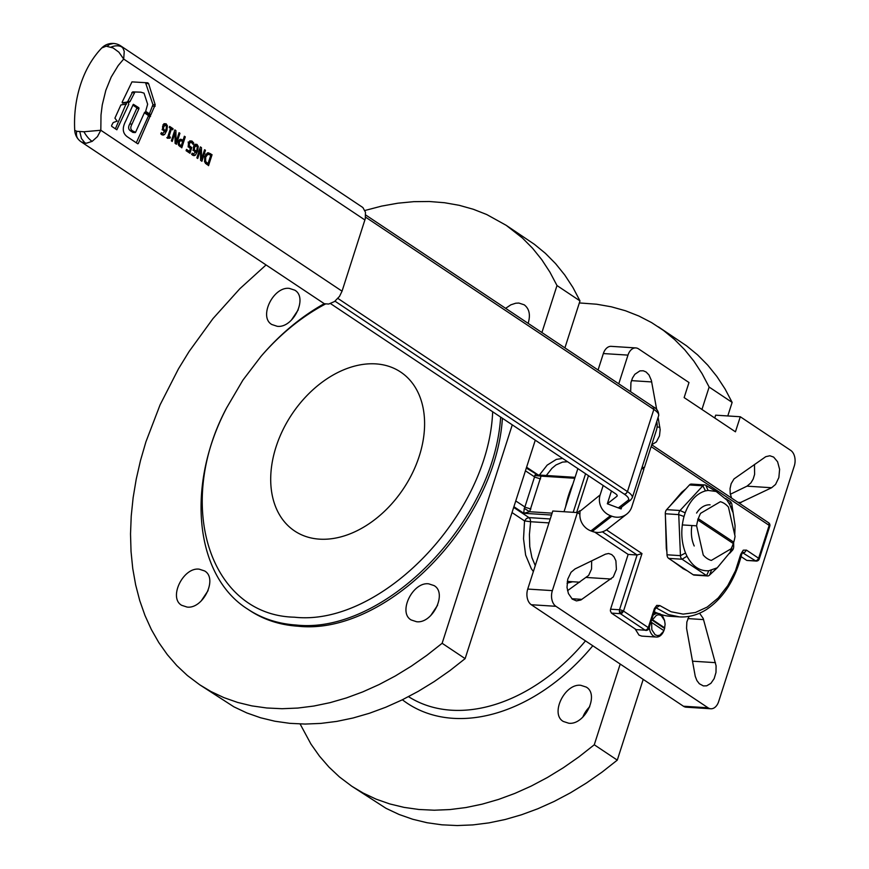<?xml version="1.0" encoding="UTF-8"?>
<svg xmlns="http://www.w3.org/2000/svg" width="869" height="869" viewBox="0 0 869 869"><rect width="100%" height="100%" fill="white"/><g stroke="black" fill="none" stroke-linecap="round" stroke-linejoin="round"><path stroke-width="1.3" d="M621.617 610.212L623.518 611.081L622.247 612.982L620.401 613.677L619.412 612.048L619.51 609.766L621.617 610.212M619.412 612.048A2.987 0.912 -12.8 0 0 623.518 611.081L641.985 553.575L637.096 554.987L619.51 609.766L610.559 609.191L610.375 610.907L611.45 613.112L620.401 613.677L645.167 630.199L647.014 629.504L648.285 627.603L648.882 628.396A2.987 2.879 -155.7 0 1 645.167 630.199L636.217 629.634L645.167 630.199M646.471 630.34L645.863 630.438A2.987 2.987 0 0 0 648.893 628.374L654.998 609.375L654.39 608.604L648.285 627.603L623.518 611.081M756.812 560.972L755.509 560.831L757.355 560.136L758.626 558.235L759.224 559.028A2.987 2.879 -155.7 0 1 755.509 560.831L746.916 560.44L756.204 561.07A2.987 2.987 0 0 0 759.234 559.006L769.782 526.147L768.772 522.888L651.717 444.787M769.771 526.169L769.782 526.147A2.987 2.987 0 0 0 769.641 523.964A2.987 1.955 154.7 0 0 769.141 523.399M330.524 303.596L615.382 493.625A8.962 2.401 17.8 0 1 617.196 495.927A8.962 2.401 17.8 0 1 616.925 496.297L607.333 503.77L611.439 490.985M610.559 609.191L628.146 554.422L594.733 532.132M628.146 554.422L637.096 554.987L602.369 531.817M746.558 560.266L741.094 556.616M655.954 607.844A2.987 1.966 -86.3 0 1 656.638 608.137L668.326 614.524L679.482 616.892L670.52 616.317A89.561 59.114 -86.3 0 1 661.124 614.546M657.388 613.177A89.561 59.114 -86.3 0 1 654.248 611.689M636.217 629.634L611.45 613.112M209.994 154.867L207.8 154.291L205.692 157.126L205.627 161.395L208.006 163.774L210.711 155.345L209.994 154.867M206.138 154.085L208.386 154.226L205.866 154.171M207.745 154.725L205.562 154.15M205.681 163.589L208.006 163.774M204.432 161.319L205.627 161.395M193.266 149.414L195.177 150.467L196.633 150.706L196.872 150.033L197.296 146.796L196.611 145.59L193.863 145.253M193.57 150.37L196.633 150.706M192.94 150.326L194.384 150.565M196.611 145.59L194.526 147.252L194.395 149.49M182.001 141.136L180.285 140.778L179.362 142.136L179.34 144.145L181.241 145.927L182.642 141.56L182.001 141.136M178.623 140.496L180.871 140.637L178.721 140.68M179.025 145.786L181.241 145.927M162.438 128.84L164.35 129.905L165.805 130.144L166.044 129.459L166.468 126.233L165.783 125.017L163.024 124.691M162.731 129.796L165.805 130.144M162.101 129.763L163.557 129.992M165.783 125.017L163.698 126.689L163.568 128.916M194.786 151.673L196.296 151.771L194.58 151.543L193.418 149.979L193.548 146.676L195.09 144.363L197.002 144.395L198.251 146.427L197.73 151L195.482 155.062L193.993 155.703L191.767 154.541L192.212 153.129M192.255 153.161L193.048 154.041L196.296 151.771L194.58 151.543M191.951 153.976L193.852 154.334L191.614 154.193M193.787 154.334L192.657 155.312M197.73 151L195.482 150.848L195.188 151.695M197.187 146.361L198.251 146.427M194.765 144.254L196.003 146.285M195.09 144.363L197.002 144.395L195.243 144.276M175.082 143.342L176.418 144.232L179.926 133.283L179.057 132.696L176.016 142.136L175.918 130.611L174.865 129.905L171.345 140.854L172.225 141.441L175.006 132.772L175.082 143.342M178.884 133.218L179.926 133.283M175.071 142.082L176.016 142.136M174.669 130.524L175.918 130.611M173.963 132.707L175.006 132.772M137.758 143.798L127.7 137.041C122.54 133.565 121.91 128.167 125.799 120.867L133.131 104.595M137.324 143.504L138.247 143.57L150.424 115.479L144.623 112.253L135.575 132.305L132.772 131.002C130.448 129.763 130.187 127.461 131.99 124.115L138.986 108.614L138.844 107.756L133.381 104.313M136.281 142.809L148.327 116.196L148.175 115.338L144.373 112.796M135.575 132.305L132.838 132.392L130.524 130.861L132.772 131.002M132.892 105.138L136.596 107.604L136.737 108.462L129.753 123.974C128.036 127.113 128.297 129.416 130.524 130.861M115.381 128.808L126.32 103.368M126.581 104.095L120.9 104.932L114.914 118.151L117.141 121.117L113.209 122.562L111.58 125.505L111.721 126.363L116.848 129.785L128.829 104.237L128.558 103.509M147.643 104.226L145.655 111.33L150.869 114.806L155.193 104.812L148.61 83.652L147.752 82.805L131.969 81.882L122.192 102.086L122.572 103.129L129.166 102.292L130.068 101.488L134.977 91.995L140.952 92.19L144.037 93.146L147.643 104.226M149.392 113.828L152.955 104.671L145.514 82.664M122.149 102.748L126.917 102.151L127.83 101.347L132.729 91.853L140.941 92.19M166.348 125.788L167.413 125.853L166.891 130.426L164.643 134.489L163.166 135.13L161.688 134.662L160.928 133.967L161.384 132.555M162.948 133.761L161.83 134.749M166.891 130.426L164.643 130.285L164.36 131.121M163.959 131.1L165.458 131.197L163.741 130.98L162.579 129.416L162.709 126.103L164.263 123.8L166.175 123.822L167.413 125.853M163.926 123.68L165.164 125.712M164.263 123.8L166.175 123.822L164.415 123.713M161.428 132.588L162.221 133.468L165.458 131.197L163.741 130.98M161.113 133.402L163.024 133.772L160.776 133.63M188.323 146.318L188.443 143.179L189.909 140.963L191.995 141.05L193.646 142.907L193.146 144.46L191.571 142.31L190.333 142.288L189.399 143.83L189.29 145.688L191.777 147.632L189.963 153.27L186.085 150.685L186.498 149.403L189.464 151.38L190.398 148.458L188.323 146.318M186.14 150.511L189.464 151.38M189.409 147.86L191.777 147.632M188.073 152.021L188.301 151.304M188.041 146.818L189.529 147.48M188.149 145.612L189.29 145.688M188.845 142.201L191.571 142.31M189.323 142.168L188.084 142.147M192.114 142.809L193.646 142.907M189.746 140.908L191.397 142.766M184.174 136.791L185.293 136.857L184.358 136.237L183.044 140.322L180.828 139.236M182.251 139.79L180.002 139.637L183.044 140.322M185.293 136.857L181.784 147.817L178.373 144.71L178.362 141.528L179.764 139.507L180.871 139.236M179.894 146.557L180.122 145.851M181.697 140.941L181.914 140.246M200.598 160.374L201.934 161.265L205.453 150.304L204.573 149.718L201.543 159.168L201.445 147.632L200.391 146.926L196.872 157.886L197.752 158.473L200.533 149.794L200.598 160.374M204.411 150.239L205.453 150.304M200.598 159.103L201.543 159.168M200.185 147.556L201.445 147.632M199.49 149.729L200.533 149.794M207.637 152.835L204.715 156.453L204.671 162.025L208.538 165.664L212.058 154.715L208.397 152.77M209.755 154.715L212.058 154.715M206.648 164.404L206.876 163.709M209.809 154.573L208.18 153.476L210.428 153.628M207.289 152.955L208.18 153.476M170.715 128.927L173.072 128.71L169.629 126.407L169.27 127.526L170.52 128.362L167.348 138.236L170.042 138.171L166.826 137.617M170.835 128.569L169.27 127.526M170.042 138.171L170.357 137.172L169.075 136.314L171.432 128.97L172.714 129.829L173.072 128.71M167.902 137.682L168.119 137.03L170.357 137.172M167.989 136.248L169.075 136.314M170.346 128.905L171.432 128.97M342.049 291.18L365.295 218.64L365.469 212.253L362.873 207.528L120.78 45.927L122.996 48.219L124.245 51.336L123.691 59.059L118.879 52.183L113.122 47.958L106.159 46.176L101.771 47.958C92.277 57.93 85.162 70.302 80.404 85.086C75.777 99.674 73.887 114.784 74.734 130.404L76.972 131.328L83.945 131.751L100.826 130.263L97.437 136.629L92.201 141.332L86.357 143.244L81.36 141.962L324.365 303.759L328.732 304.041L334.565 301.51L339.518 296.372L342.049 291.18L100.826 130.263L101 115.012L102.26 104.921L105.812 90.354L111.21 77.037L118.238 65.512L123.691 59.059L364.915 219.976M79.796 131.632L81.469 138.595L85.238 143.244M120.78 45.927A14.925 14.925 0 0 0 113.448 43.45L109.516 44.395L107.224 46.187M707.638 575.951L694.201 575.093A4.475 2.955 -86.3 0 1 693.169 574.735L668.652 558.376A4.475 2.955 -86.3 0 1 667.012 554.791L665.306 513.753A4.475 2.955 -86.3 0 1 666.632 509.647L689.443 484.967A4.475 2.955 -86.3 0 1 691.366 484.076L704.792 484.935A4.475 2.955 93.7 0 0 702.869 485.814L680.058 510.505A4.475 2.955 93.7 0 0 678.743 514.611L680.449 555.649A4.475 2.955 93.7 0 0 682.089 559.234L706.595 575.593A4.475 2.955 93.7 0 0 707.638 575.951A4.475 2.955 93.7 0 0 709.56 575.072L717.24 567.815L730.058 552.38L732.969 544.385L733.686 546.275L733.632 542.169M669.434 506.616L681.741 492.223L685.902 488.791M666.284 548.133L665.426 516.523M683.208 568.695L673.214 561.428M734.761 534.956L735.065 525.897A40.3 26.602 93.7 0 0 735.055 525.539L731.98 505.237A4.475 2.955 93.7 0 0 730.34 501.652L725.778 498.61M732.752 512.047L729.917 504.976L726.918 500.077L716.186 491.485L708.105 490.42L705.476 490.887C696.558 493.494 689.79 500.816 685.185 512.851L684.012 516.501C680.633 529.362 681.133 541.528 685.532 553.01L686.988 556.203C692.528 566.447 699.795 571.302 708.789 570.748L717.24 567.815M716.186 491.485L705.824 485.304A4.475 2.955 93.7 0 0 704.792 484.935M729.569 553.412L732.361 550.381A4.475 2.955 93.7 0 0 733.686 546.275M733.208 543.483L733.545 542.158A29.85 19.705 -86.3 0 1 733.306 542.843A29.85 19.705 -86.3 0 1 733.11 543.418M694.222 545.993A25.809 17.032 -86.3 0 1 691.909 525.528M696.58 513.058A25.809 17.032 -86.3 0 1 710.092 504.824M698.144 518.565L733.74 542.169L698.144 518.565L697.709 519.934L698.144 518.565M682.284 524.919L696.601 525.832L703.238 555.019A29.85 19.705 93.7 0 0 711.32 560.418L731.046 548.806A29.85 19.705 93.7 0 0 733.306 543.538L697.709 519.934M697.926 519.944A29.85 19.705 93.7 0 0 696.601 525.832M733.74 542.169A29.85 19.705 93.7 0 0 735.065 536.292L728.439 507.094A29.85 19.705 93.7 0 0 720.358 501.706L700.62 513.307A29.85 19.705 93.7 0 0 698.372 518.576M603.184 485.478L600.142 494.928A16.424 15.566 52.1 0 0 610.451 515.686L611.83 516.197A16.424 15.566 52.1 0 0 626.755 514.09A16.424 15.566 52.1 0 0 631.796 506.833L643.886 469.173L641.724 468.358M642.158 466.99L644.331 467.804L642.995 468.847M644.331 467.804L656.421 430.155A16.424 15.566 52.1 0 0 656.747 421.574M621.715 507.018L621.096 508.941L607.333 503.77M626.755 514.09L607.225 529.308A16.424 15.566 -127.9 0 1 592.3 531.426L590.92 530.905A16.424 15.566 -127.9 0 1 579.992 512.992L579.862 510.744L577.461 512.612M564.024 511.732L577.874 468.597M600.142 494.928L580.166 511.135M651.75 619.478L652.51 619.738L656.475 615.241L658.919 614.763L661.276 615.61L664.568 620.596L665.111 624.224L664.546 628.439A11.938 7.886 -86.3 0 1 663.883 630.644M664.459 620.249L662.873 616.545L659.951 613.786L656.443 613.297L653.151 615.111M652.51 619.738L664.774 627.907M649.252 627.277A11.938 7.886 93.7 0 0 653.564 636.075A11.938 7.886 93.7 0 0 656.323 637.042A11.938 7.886 93.7 0 0 663.634 631.252A11.938 7.886 93.7 0 0 663.666 631.176L659.929 635.141L657.485 635.619L655.128 634.772L651.826 629.732L651.641 622.476L650.87 622.215M663.666 631.176L663.894 630.644L651.641 622.476M651.641 619.825L664.546 628.439M656.323 637.042L641.778 636.108L639.019 635.141L635.12 628.895M535.271 440.181L465.132 658.626L449.892 670.629L434.25 681.557L418.293 691.322L402.108 699.903L385.771 707.236L369.39 713.275L353.042 718L336.814 721.389L320.802 723.41L305.095 724.062L289.768 723.334L274.908 721.227L260.591 717.772L246.905 712.971L233.924 706.845L199.707 684.783L210.917 691.507L223.909 697.622L237.595 702.424L251.901 705.889L266.761 707.985L282.088 708.713L297.806 708.061L313.818 706.041L330.046 702.663L346.394 697.937L362.775 691.887L379.101 684.555L395.297 675.984L411.254 666.208L426.896 655.291L442.136 643.288L512.275 424.832M465.132 658.626L442.136 643.288M265.903 265.078L239.855 288.714L212.959 318.63L189.094 351.51L178.471 368.836L160.102 404.791L145.916 441.832L140.496 460.516L136.227 479.167L133.131 497.687L131.23 515.98L130.524 533.946L131.034 551.467L132.74 568.478L135.651 584.87L139.735 600.566L144.971 615.458L151.336 629.493L158.81 642.571L167.326 654.639L176.841 665.621L187.324 675.463L199.707 684.783M620.205 664.046L594.277 744.776L579.036 756.79L563.394 767.707L547.437 777.473L531.252 786.054L514.915 793.386L498.534 799.426L482.186 804.151L465.958 807.54L449.946 809.56L434.239 810.212L418.912 809.484L404.052 807.377L389.736 803.923L376.049 799.122L363.068 792.995L351.858 786.282L386.064 808.344L399.045 814.459L412.732 819.261L427.048 822.726L441.908 824.822L457.235 825.55L472.942 824.898L488.954 822.878L505.182 819.5L521.53 814.764L537.911 808.724L554.248 801.392L570.433 792.821L586.39 783.045L602.043 772.128L617.283 760.125L643.201 679.384M594.277 744.776L617.283 760.125M351.858 786.282L339.464 776.951L328.993 767.11L319.466 756.128L310.95 744.07L300.109 723.975M535.619 474.257L534.793 475.517L541.061 476.125L537.596 474.941M534.793 475.517A4.475 3.139 123.7 0 1 534.554 476.896L524.876 507.018A4.475 3.139 123.7 0 1 524.246 508.376L529.623 511.722L541.061 476.125L574.767 478.276M524.246 508.376L523.735 513.275L529.623 511.722L552.108 513.155M562.623 458.419L556.334 459.397L547.166 465.132L539.399 475.05M546.308 475.495L551.913 468.358L555.975 464.958L562.558 462.091L567.305 461.743M535.261 565.6L531.904 557.572L529.764 546.623L529.417 534.511L530.622 521.726L524.539 520.911L523.529 538.747L525.626 555.063L531.317 568.674L533.36 571.552M567.044 583.186L572.671 581.741M579.341 302.933L596.688 304.226L611.363 306.811L625.463 310.754L638.9 316.034L651.62 322.616L663.547 330.47L674.605 339.551L684.75 349.805L693.918 361.178L702.065 373.627L709.137 387.053L701.946 409.451M568.695 723.214L563.308 721.455C549.838 713.981 564.828 683.121 580.85 685.326L586.238 687.086C599.708 694.559 584.718 725.419 568.695 723.214M565.589 506.855A74.636 49.261 -86.3 0 1 572.953 483.935M579.884 514.231L577.418 512.58L552.793 511.015L527.733 589.063A11.938 7.886 -86.3 0 0 531.296 604.737L683.436 706.225A11.938 7.886 -86.3 0 0 686.195 707.192L710.809 708.767A11.938 7.886 93.7 0 0 718.652 701.565L794.266 466.056A11.938 7.886 93.7 0 0 790.703 450.381L740.29 416.751L735.446 431.806L684.142 397.589L688.987 382.523L638.563 348.893A11.938 7.886 93.7 0 0 635.804 347.926A11.938 7.886 93.7 0 0 627.972 355.117L618.761 383.805M577.418 512.58L552.358 590.627A11.938 7.886 93.7 0 0 555.91 606.301L708.061 707.8A11.938 7.886 93.7 0 0 710.809 708.767M598.068 369.998L603.347 353.553A11.938 7.886 -86.3 0 1 611.189 346.351L635.804 347.926M658.105 417.359L660.158 429.655L659.484 435.89L656.356 441.952L651.75 444.711M630.655 391.745L630.937 382.599L632.469 378.048L634.815 374.322L639.921 370.878L643.234 370.77L646.058 371.965L649.002 374.963L651.37 380.372L656.703 409.625M731.568 498.046L730.199 493.538L730.058 488.53L731.155 483.696L734.012 478.928L765.763 456.681L769.858 455.758L773.649 457.083L777.592 461.776L779.602 469.303L778.863 477.559L775.561 484.435L771.629 487.737L739.193 503.14M605.465 554.161L608.626 553.499L611.722 554.585L613.992 556.833L615.893 560.798L616.403 569.401L613.286 576.962L580.85 600.012L576.462 600.903L572.291 599.11L568.424 593.57L567.012 587.39L567.761 579.134L571.052 572.258L574.996 568.956L605.465 554.161M699.567 613.199L703.217 618.478L716.089 665.806L715.991 672.454L714.155 678.646L710.875 683.36L706.703 685.815L703.39 685.923L699.317 683.729L696.884 680.525L695.243 676.321L686.564 628.276L686.847 622.008L689.041 616.382M714.752 418L715.665 415.176L740.29 416.751M730.329 494.265L747.003 486.162L750.935 482.86L753.195 479.015L754.607 474.376L754.477 464.437M567.522 590.681L588.661 575.397L591.539 569.065L591.67 560.853M375.788 363.883A95.536 67.043 123.7 0 1 400.663 372.051A95.536 67.043 123.7 0 1 412.558 472.801A95.536 67.043 123.7 0 1 319.52 539.149A95.536 67.043 123.7 0 1 294.634 530.992A95.536 67.043 123.7 0 1 282.751 430.231A95.536 67.043 123.7 0 1 375.788 363.883M199.218 569.173L204.606 570.944C218.076 578.406 203.085 609.278 187.063 607.062L181.675 605.302C168.206 597.829 183.196 566.968 199.218 569.173M505.628 308.332L510.842 304.823L515.719 303.227L518.858 303.053L524.235 304.823C529.34 308.756 530.644 314.936 528.146 323.355M428.71 583.838L434.087 585.597C447.568 593.071 432.577 623.931 416.544 621.715L411.167 619.955C397.698 612.493 412.688 581.622 428.71 583.838M289.366 288.399L294.754 290.159C308.223 297.632 293.233 328.493 277.211 326.288L271.834 324.517C258.354 317.055 273.344 286.194 289.366 288.399M727.787 415.947L732.132 402.39L725.061 388.964L716.914 376.527L707.746 365.143L697.601 354.889L686.543 345.808L658.354 326.831M709.137 387.053L732.132 402.39M589.714 706.779A20.65 14.491 -56.3 0 0 582.827 717.11M492.669 411.765C488.66 514.828 380.633 626.788 294.461 617.196C210.124 615.371 174.463 505.378 226.603 407.919L242.907 380.122L260.906 356.496C280.22 334.13 301.717 316.642 325.408 304.031M226.603 407.919L226.146 408.843C185.597 486.553 195.221 576.19 247.643 609.093C261.851 618.522 278.047 623.833 296.242 625.039C383.913 634.674 494.016 522.66 500.653 417.077M502.412 418.261C495.786 523.844 385.684 635.858 298.013 626.212C279.818 625.007 263.622 619.695 249.414 610.277L247.643 609.093M324.191 303.694C301.239 316.598 280.361 333.935 261.58 355.714L260.906 356.496M579.992 300.902L556.996 285.553L549.914 272.127L541.778 259.69L532.61 248.306L522.465 238.052L506.203 225.332L534.402 244.319L545.46 253.4L555.606 263.655L564.774 275.028L572.921 287.465L579.992 300.902L564.904 347.882M208.082 590.627L201.195 600.957M437.574 605.28L430.687 615.61M298.23 309.842L291.343 320.183M541.908 332.545L556.996 285.553M506.203 225.332L486.759 214.545L473.312 209.266L459.223 205.312L444.548 202.727L429.373 201.51L413.796 201.662L397.883 203.194L381.719 206.083L364.915 210.483M335.01 301.185L624.333 494.189L626.18 493.494L627.451 491.593L337.922 298.447M624.333 494.189A20.899 5.605 17.8 0 1 627.939 500.435L630.612 500.077L632.284 497.752A23.887 6.398 -162.2 0 0 627.451 491.593L653.836 409.44A23.887 6.398 17.8 0 1 658.669 415.599L632.284 497.752M655.693 608.072L659.832 605.584L656.747 605.378L654.39 608.604M740.627 554.552L735.489 570.705L727.766 585.652L718.218 597.948L707.247 607.04L695.385 612.515L683.153 614.111L671.118 611.765L659.832 605.584M742.723 552.488L744.744 552.336L746.471 550.12L743.267 550.175L741.007 553.803M742.506 552.662L755.509 560.831M652.467 406.562L653.792 407.463L653.836 409.44L365.577 217.152M627.939 500.435L618.348 507.909M641.985 553.575L606.453 529.873M651.131 446.623L769.174 525.376L758.626 558.235L746.471 550.12M617.186 495.471L616.925 496.297M205.323 163.176L207.289 163.296M204.541 157.061L205.692 157.126M193.396 147.187L194.526 147.252M178.656 145.297L180.47 145.405M178.178 144.08L179.34 144.145M178.221 142.071L179.362 142.136M162.568 126.613L163.698 126.689M193.233 154.921L195.482 155.062M148.327 116.196L150.565 116.337M148.175 115.338L150.424 115.479M129.753 123.974L131.99 124.115M136.737 108.462L138.986 108.614M136.596 107.604L138.844 107.756M152.857 106.17L155.106 106.322M152.955 104.671L155.193 104.812M146.361 83.5L148.61 83.652M126.917 102.151L129.166 102.292M127.83 101.347L130.068 101.488M131.795 92.592L134.043 92.733M132.729 91.853L134.977 91.995M162.405 134.347L164.643 134.489M188.54 146.85L190.289 146.959M188.28 143.765L189.399 143.83M189.985 140.919L191.995 141.05M74.734 130.404A14.925 14.925 0 0 0 78.286 139.236A14.925 10.428 -40.5 0 1 76.7 131.284M92.114 141.375A14.925 6.029 -120.5 0 1 83.945 131.751M113.448 43.45A14.925 14.925 0 0 0 104.921 45.481A14.925 6.029 59.5 0 0 103.889 46.611M122.323 47.295A14.925 10.428 139.5 0 0 111.134 47.067M729.917 504.976L730.34 501.652M708.105 490.42L705.824 485.304M731.372 508.159L731.98 505.237M705.476 490.887L702.869 485.814L689.443 484.967M685.185 512.851L680.058 510.505L666.632 509.647M731.72 548.328L732.361 550.381M684.012 516.501L678.743 514.611L665.306 513.753M685.532 553.01L680.449 555.649L667.012 554.791M686.988 556.203L682.089 559.234L668.652 558.376M708.789 570.748L706.595 575.593L693.169 574.735M711.429 570.292L709.56 575.072M573.192 512.319L585.576 473.735M576.636 512.536L588.465 475.669M610.451 515.686L590.92 530.905M611.83 516.197L592.3 531.426M539.084 475.126L575.039 477.429M550.24 518.967L528.993 517.609L513.688 507.409M513.916 506.714L523.735 513.275L551.5 515.045M525.441 470.813L535.13 477.244L540.561 478.884M515.762 500.946L525.463 507.366L530.894 509.006M512.037 512.569L524.539 520.911L526.473 518.478L528.993 517.609L530.231 519.26L530.622 521.726L548.98 522.899M538.237 474.974L526.592 467.207M592.799 645.765A176.353 123.767 123.7 0 1 453.162 718.326A176.353 123.767 123.7 0 1 402.38 699.773M408.528 696.656A170.172 119.433 -56.3 0 0 451.315 710.201A170.172 119.433 -56.3 0 0 585.489 640.887M552.358 590.627L527.733 589.063M627.972 355.117L603.347 353.553M651.717 381.936L631.459 380.633M659.875 427.19L657.083 427.016M771.629 487.737L747.003 486.162M741.148 502.532L737.987 502.325M611.124 579.047L586.499 577.472M581.904 599.371L571.856 598.73M703.564 619.597L687.89 618.598M715.459 662.656L692.463 661.19M555.91 606.301L531.296 604.737M708.061 707.8L683.436 706.225M619.847 508.474L630.644 500.044M654.998 609.375L655.878 607.844M679.482 616.892C688.867 617.424 697.916 614.937 706.616 609.419C723.453 598.078 735.141 579.732 741.67 554.368L742.658 552.478M365.751 215.023L653.249 406.811C657.007 408.702 658.811 411.634 658.669 415.599M769.641 523.964A2.987 2.987 0 0 0 768.598 522.747M196.036 150.761L193.787 150.619M165.197 130.198L162.948 130.046M132.968 132.446L135.216 132.588M190.984 142.092L188.736 141.951M78.286 139.236A14.925 14.925 0 0 0 81.36 141.962M104.921 45.481A14.925 14.925 0 0 0 101.771 47.958M666.241 547.991L666.903 552.043M682.817 568.543L687.227 570.77M664.568 620.596L664.361 619.869M653.846 612.949L657.844 613.199M575.072 477.331L537.672 474.941L526.321 468.054M567.272 581.404L579.71 582.197"/></g></svg>
